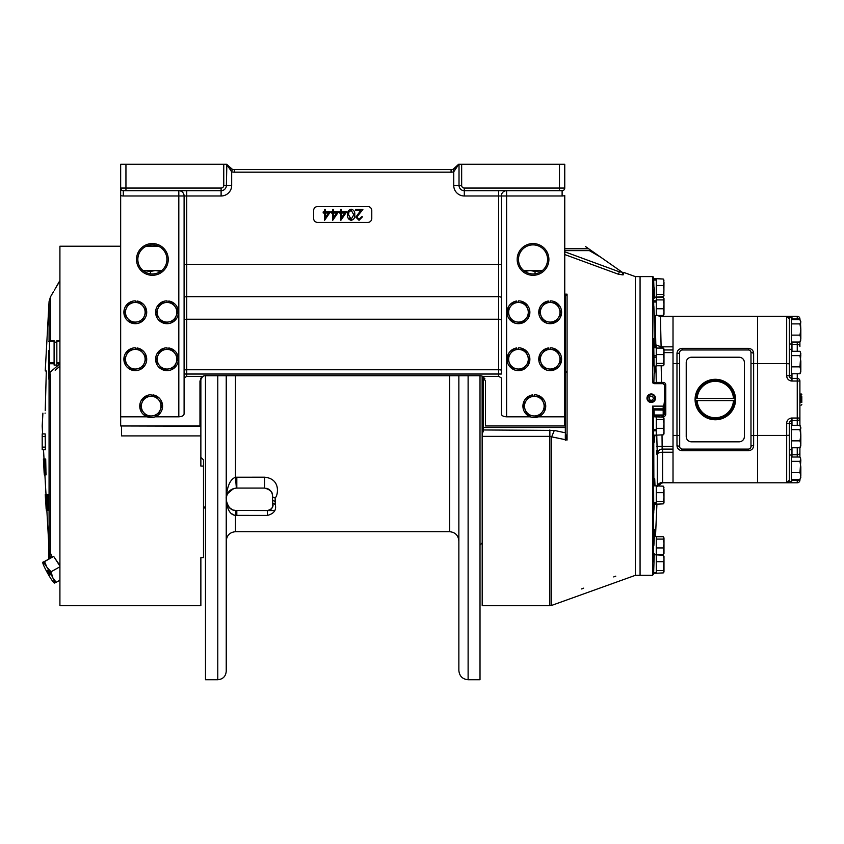 <?xml version="1.0" encoding="UTF-8"?>
<svg xmlns="http://www.w3.org/2000/svg" width="844" height="844" viewBox="0 0 844 844"><rect width="100%" height="100%" fill="white"/><g stroke="black" fill="none" stroke-linecap="round" stroke-linejoin="round"><path stroke-width="1.27" d="M656.284 428.351L663.279 428.351L663.985 423.92L663.279 419.5L663.985 418.033L663.985 433.9L663.279 434.818L656.284 435.156L656.284 429.522L656.284 430.799L653.636 430.799M663.985 433.626L663.279 434.818L663.985 431.579L663.279 428.351M656.284 419.5L663.279 419.5M653.636 416.778L663.279 417.115L663.985 418.307L663.279 417.115M663.985 543.515L663.985 553.485L663.279 547.935L663.985 543.515L663.279 539.094L663.985 537.902L663.985 543.515M663.985 537.902L663.279 536.71L663.985 537.902L663.279 536.71L656.284 536.71M656.284 547.935L663.279 547.935M656.284 539.094L663.279 539.094M656.284 554.402L663.279 554.402L663.985 551.174M663.985 553.21L663.279 554.402M663.985 502.676L663.279 503.857L663.985 502.94L663.279 501.494L663.985 497.074L663.985 502.676L663.279 503.857L656.284 504.206L656.284 502.328L656.284 503.108L653.636 503.108M656.284 416.778L656.284 429.522L653.636 429.522M653.921 280.06L656.284 280.06L656.284 297.056L663.279 296.719L663.985 295.537L663.279 294.356L663.985 289.935L663.279 285.515L656.284 285.515M663.985 280.208L663.279 279.026L663.985 282.276L663.279 279.026L656.284 278.678L656.284 280.06L656.284 279.396L653.889 279.396M654.311 536.373L656.284 536.373L656.284 554.74L653.636 554.74L653.488 561.956L653.921 554.74M653.636 554.677L656.284 554.677M653.636 546.29L653.636 554.867M649.838 400.024L648.962 397.904L650.355 396.089L652.623 396.395L653.499 398.516L652.106 400.33L649.838 400.024M650.766 401.723A3.545 3.545 0 0 0 654.744 398.674A3.545 3.545 0 0 0 651.695 394.697A3.545 3.545 0 0 0 647.717 397.746A3.545 3.545 0 0 0 650.766 401.723M651.79 393.99A4.262 4.262 0 0 1 655.45 398.769A4.262 4.262 0 0 1 650.671 402.43A4.262 4.262 0 0 1 647.01 397.651A4.262 4.262 0 0 1 651.79 393.99M663.985 489.414L663.985 497.074L663.279 492.653L663.985 489.414L663.279 486.165L663.985 489.414M656.284 492.653L663.279 492.653M653.857 485.827L663.279 486.165L663.985 487.347M656.284 501.494L663.279 501.494M663.985 566.124L663.985 571.989L663.279 570.544L663.985 558.464L663.985 566.124M663.985 556.396L663.985 558.464L663.279 555.215L663.985 556.396L663.279 555.215L656.284 554.867L656.284 573.245L663.279 572.897L663.985 571.726L663.279 572.897M656.284 570.544L663.279 570.544M656.284 561.703L663.279 561.703M653.921 297.183L653.488 289.977L653.752 306.319L653.636 302.025L656.284 302.025L656.284 315.561L663.279 315.223L663.985 311.985L663.279 308.756L656.284 308.756M653.636 300.812L656.284 300.812L656.284 302.025L656.284 297.183L663.279 297.521L663.985 298.438L663.985 314.306L663.279 315.223M653.889 572.527L656.284 572.527M656.284 365.758L663.279 365.758L663.985 364.587L663.279 363.405L656.284 363.405M663.279 365.758L663.827 365.125M656.284 354.564L663.279 354.564L663.985 351.315L663.279 348.076L663.985 348.983L663.985 364.587M656.284 348.076L663.279 348.076L663.985 349.258M663.279 363.405L663.985 358.985L663.279 354.564M653.636 365.674L653.636 357.202L656.284 357.202L656.284 355.757L653.636 355.757M656.284 294.356L663.279 294.356M663.279 285.515L663.985 282.276L663.827 296.075M663.279 296.719L663.985 295.537M663.985 298.713L663.279 297.521L663.985 298.713L663.279 299.905L656.284 299.905M663.279 308.756L663.985 304.336L663.279 299.905M656.284 485.827L656.284 502.328L653.636 502.328M653.636 486.249L653.636 489.446M656.284 357.086L656.284 366.032M656.284 356.231L656.284 347.802M656.284 347.728L653.636 347.802M657.982 486.165L660.156 483.57L662.909 482.8L797.253 482.8A2.648 2.648 0 0 0 799.901 480.152A2.648 2.648 0 0 1 797.253 482.8A2.648 2.648 0 0 0 799.901 480.152L799.901 479.497M799.901 447.774L799.901 457.026M787.589 482.641L786.682 482.8A2.648 2.648 0 0 0 787.6 482.631A2.648 2.648 0 0 1 786.682 482.8L789.319 480.152L789.319 435.24L786.682 435.43L789.319 435.24L789.319 423.319A2.648 2.648 0 0 1 791.967 420.681L797.253 420.681A2.648 2.648 0 0 0 799.901 418.033L799.901 425.302M797.253 373.755L797.253 418.033L799.901 418.033L799.901 381.024A2.648 2.648 0 0 0 797.253 378.386L791.967 378.386A2.648 2.648 0 0 1 789.319 375.738L789.319 363.827L786.682 363.627L789.319 363.827L789.319 318.905L786.682 316.257L757.606 316.257L757.606 363.627L757.606 316.257L660.43 316.257L661.105 346.821L655.82 344.858L655.208 315.561M791.967 351.294L791.967 344.299A2.648 2.247 180 0 1 790.68 344.014A2.648 2.247 180 0 0 791.967 344.299L797.253 344.299A2.648 2.247 0 0 1 799.901 346.557L799.901 342.031M799.901 319.57L799.901 318.905L799.901 319.57M791.967 425.302L791.967 420.681A2.648 2.648 0 0 0 789.319 423.319L786.682 423.319L786.682 435.43L757.606 435.43L757.606 363.627L786.682 363.627L786.682 375.738A5.286 5.286 0 0 0 791.967 381.024L791.967 373.755M757.606 482.8L757.606 435.43L757.606 482.8M791.44 318.905L797.253 318.905L797.253 316.257A2.648 2.648 0 0 1 799.901 318.905A2.648 2.648 0 0 0 797.253 316.257L786.682 316.257A2.648 2.648 0 0 1 787.589 316.426A2.648 2.648 0 0 0 786.682 316.257L786.682 363.627M787.674 316.458A2.648 2.648 0 0 1 789.108 317.861A2.648 2.648 0 0 0 787.674 316.458L788.423 316.911M789.119 317.882A2.648 2.648 0 0 1 789.319 318.905A2.648 2.648 0 0 0 789.119 317.882M791.44 349.31L791.44 350.302L791.44 349.31L789.319 349.31L789.319 318.589M789.319 349.31L789.319 344.014L791.44 344.014L791.44 343.012M789.119 481.185A2.648 2.648 0 0 0 789.319 480.152A2.648 2.648 0 0 1 789.119 481.185L789.319 480.215M789.098 481.217A2.648 2.648 0 0 1 787.674 482.599A2.648 2.648 0 0 0 789.098 481.217M799.901 396.532L801.083 396.532M799.901 402.535L801.083 402.535M799.901 402.451L801.083 402.451L801.083 393.842L801.083 396.606L799.901 396.606M801.8 396.606L801.8 402.451M799.901 398.832L801.083 398.832M799.901 401.755L801.083 401.755M800.829 460.476L799.954 472.587L800.829 476.037L799.954 479.497L791.44 479.497M791.44 461.351L799.954 461.351L800.829 466.975L800.829 476.037M791.44 472.587L799.954 472.587M800.829 477.324L800.365 478.875M791.44 457.026L799.954 457.026L800.829 459.189L799.954 461.351M800.365 457.659L799.954 457.026M658.974 450.506A5.286 5.286 90 0 0 657.286 454.294L656.737 434.818M654.881 435.156L654.258 442.267L654.343 435.156M653.752 485.996L654.701 478.738L655.018 485.827L654.701 478.738L654.174 479.255M654.575 504.311L653.488 513.352L653.868 545.467L654.828 529.431M654.258 553.727L653.604 573.952M656.653 450.506L656.875 454.304C657.254 451.15 659.016 449.419 662.16 449.092L673.016 449.092L673.016 452.236L662.561 452.236L662.561 449.092A5.286 5.286 90 0 0 657.286 454.294A5.286 2.142 180 0 1 662.561 452.236L662.603 482.8L673.016 482.8L673.016 446.455L656.653 446.392M656.737 417.115L654.881 416.778M662.023 417.115L656.737 416.662A1.266 1.266 90 0 1 658.004 415.396L660.019 415.396M660.525 415.396L659.238 415.396M656.104 415.396A1.266 1.266 -90 0 0 654.87 416.662L656.147 415.396M654.343 416.778L654.216 415.005L654.786 416.303M654.174 435.156L654.701 439.133M653.752 441.623L653.868 485.733M664.418 409.298L664.513 384.991L664.513 408.781A1.319 1.319 0 0 1 663.194 410.1L653.857 409.984L653.488 410.595L653.636 441.296A0.527 0.527 0 0 0 653.952 441.781L654.258 442.267M653.857 409.984L652.539 406.143L663.194 406.143L663.194 408.834L653.414 408.834M653.636 410.638A0.527 0.527 0 0 1 653.952 410.152L654.174 413.233L654.037 410.1M663.194 416.662A2.595 2.595 0 0 0 665.789 414.066L664.513 414.066L664.513 408.781L663.194 408.834L663.194 410.1L664.513 408.781L664.513 414.066L663.194 414.995L654.216 415.005L663.194 415.396L663.194 416.662L662.023 416.662L662.023 415.396M664.513 397.988C664.45 402.788 664.006 405.5 663.194 406.143M665.789 414.066L665.789 384.991L664.513 384.991L663.194 383.672L654.501 383.672L652.539 382.765L656.284 382.427L655.904 366.106M652.539 406.143L652.539 575.323L640.068 575.323L640.068 425.967L640.068 575.323L635.374 575.323L635.374 276.61L623.99 272.517L623.072 274.901L618.462 274.258L623.072 274.901L622.06 272.137L623.674 273.266L585.346 246.437L588.669 248.758L564.752 248.758M567.073 440.041L551.649 436.844L554.329 430.429L565.322 432.803L567.073 440.041L567.073 294.166L564.752 294.134M583.573 588.173L581.516 588.943L583.478 588.363M615.772 576.157L613.715 576.927L615.772 576.157M618.462 274.258L619.359 271.831L618.462 274.258L564.752 254.55M564.752 296.434L567.073 294.166M565.322 434.681L565.322 440.241M483.454 376.888L483.454 427.497L565.322 427.497L565.322 300.348L564.752 300.348M564.773 296.434L565.322 296.434L565.322 300.348M565.322 427.497L565.322 432.803M635.374 575.323L551.649 605.412L551.649 436.844L549.866 436.369L549.866 605.718L482.198 605.718L482.198 433.985L483.454 430.704L483.454 427.497M482.198 433.985L482.198 376.15M589.998 249.687L589.323 249.212L589.323 250.636L589.998 249.687M564.752 251.786L619.359 271.831L622.06 272.137M564.752 299.082L565.322 299.082M567.073 372.816L565.322 370.896M653.488 365.199L653.636 338.792L654.174 372.679M654.1 347.728L653.488 338.581M653.604 277.982L654.258 298.206M654.575 347.728L654.258 342.791L654.575 347.728M654.86 322.661L654.933 315.561L654.701 321.395L653.752 306.319M654.701 297.615L654.258 287.846L654.701 297.615M654.385 322.239L653.868 306.456L654.258 342.791L653.636 343.645M655.018 366.106L654.701 373.185M655.45 347.728L655.82 344.858L656.769 348.076M661.105 348.076L661.105 346.821L673.016 346.821L673.016 446.455M657.381 486.165A5.286 4.61 0 0 1 662.561 482.462L657.676 486.165M661.232 482.979L660.704 483.148M658.942 484.266L657.75 485.986M662.023 434.818L662.16 449.092M657.455 315.223L660.599 316.257L673.016 316.257L673.016 349.965L663.985 349.965M657.55 383.672L656.284 382.427L663.194 382.406A2.595 2.595 0 0 1 665.789 384.991M661.179 365.758L661.569 383.672L663.194 383.672L663.194 382.406M664.376 414.657L664.513 414.066A1.319 1.319 0 0 1 664.418 414.573M664.513 414.066L663.194 415.396L663.194 410.1M654.132 372.774L653.868 382.416L655.134 383.672M657.054 348.076A5.286 5.286 90 0 1 655.82 344.858A5.286 5.286 90 0 0 657.054 348.076M656.632 315.223L658.531 315.909M659.132 316.099L660.599 316.257M661.105 346.821L660.451 317.85M659.196 346.715L661.021 346.821M654.322 371.655L654.48 366.106M654.174 366.106L654.174 369.925M653.636 289.967L653.752 290.663M654.701 321.395L654.174 320.931L654.701 321.395M653.636 278.035L653.636 277.381L653.636 278.035M656.284 297.183L653.636 297.056M653.636 290.315L653.488 305.349M653.784 339.425L653.847 340.997M654.037 345.639L654.058 346.325M653.636 486.577L653.752 513.12M654.48 485.827L654.322 480.278L654.48 485.827M654.322 480.278L654.174 485.827M653.752 545.604L654.163 531.003L654.849 529.388L654.195 529.652M653.636 573.888L653.636 574.542L653.636 573.888M653.952 508.71L653.636 513.141M800.829 323.02L799.954 319.57L791.44 319.57M750.875 447.204L750.981 446.444A2.648 0.802 0 0 1 753.629 445.643C753.375 448.67 751.614 450.358 748.343 450.728L682.279 450.728C678.998 450.369 677.236 448.67 676.983 445.643L679.631 446.444A2.648 2.648 180 0 0 682.279 449.092L748.343 449.092A2.648 2.648 180 0 0 750.981 446.444L750.981 352.602A2.648 2.648 180 0 0 748.343 349.965L682.279 349.965A2.648 2.648 180 0 0 679.631 352.602L679.684 446.951M681.741 449.04L682.279 450.728M673.016 363.627L676.983 363.627L676.983 435.43L673.016 435.43M753.629 445.643L753.629 363.627L757.606 363.627L757.606 435.43L750.981 435.62M679.736 351.853L679.631 352.602A2.648 0.802 180 0 1 676.983 353.404C677.236 350.387 678.998 348.688 682.279 348.329L748.343 348.329C751.614 348.688 753.375 350.376 753.629 353.404L750.938 352.096M748.871 350.017L748.343 348.329M680.211 350.956L679.821 351.61M676.983 353.404L676.983 363.627L679.631 363.437M676.983 445.643L676.983 435.43L679.631 435.62M753.629 353.404L753.629 363.627L750.981 363.437M791.44 456.045L791.44 480.479M789.319 480.479L789.319 455.043L791.44 455.043M800.829 428.763L799.954 425.302L791.44 425.302M800.365 320.182L800.829 329.508L799.954 335.131L800.829 338.581L799.954 342.031L791.44 342.031M791.44 323.896L799.954 323.896L800.829 329.508L800.829 338.581M791.44 335.131L799.954 335.131M800.829 339.868L800.365 341.419M799.954 323.896L800.829 321.733L799.954 319.57M791.44 318.589L791.44 344.014M800.365 425.925L800.829 435.251L799.954 440.863L800.829 444.313L799.954 447.774L791.44 447.774M791.44 429.638L799.954 429.638L800.829 435.251L800.829 444.313M791.44 440.863L799.954 440.863M800.829 445.611L800.365 447.151M799.954 429.638L800.829 427.465L799.954 425.302M800.829 354.744L799.954 366.845L800.829 370.305L799.954 373.755L791.44 373.755M791.44 355.619L799.954 355.619L800.829 361.232L800.829 370.305M791.44 366.845L799.954 366.845M800.829 371.592L800.365 373.143M791.44 351.294L799.954 351.294L800.829 353.457L799.954 355.619M800.365 351.916L799.954 351.294M791.44 424.321L791.44 448.755M791.44 449.757L789.319 449.757L789.319 424.321M791.44 423.319L789.319 423.319A2.648 2.648 0 0 1 791.967 420.681L791.967 418.033L797.253 418.033L797.253 425.302M791.44 350.302L791.44 374.736M791.967 378.386A2.648 2.648 0 0 1 789.319 375.738L789.319 350.302M524.947 271.515L524.62 270.534L542.418 270.534M542.143 270.755L535.054 271.409L530 270.534L524.947 271.409M535.054 273.825L535.054 271.409M524.63 270.534L524.324 271.409L524.63 270.534M135.304 302.384L135.304 300.865A11.405 11.405 0 0 0 123.889 312.28A11.405 11.405 0 0 0 135.304 323.685A11.405 11.405 0 0 0 146.708 312.28A11.405 11.405 0 0 0 137.087 301.013L136.907 302.173M171.364 301.814L174.813 306.309L171.364 301.814L160.128 303.281L155.792 313.746L162.681 322.746L173.917 321.269L176.09 316.036A9.812 9.812 0 0 0 165.751 302.542A9.812 9.812 0 0 0 159.231 318.251A9.812 9.812 0 0 0 176.09 316.036L178.253 310.803L174.813 306.309L178.253 310.803M557.979 365.199L561.418 360.694L559.255 355.461A9.812 9.812 0 0 0 542.397 353.256A9.812 9.812 0 0 0 548.906 368.955A9.812 9.812 0 0 0 559.255 355.461L557.082 350.228L545.846 348.762L538.957 357.75L543.293 368.216L554.529 369.693L557.979 365.199M532.722 396.047L532.543 394.887A11.405 11.405 0 0 0 522.921 406.154A11.405 11.405 0 0 0 534.326 417.558A11.405 11.405 0 0 0 545.73 406.154A11.405 11.405 0 0 0 534.326 394.739L534.326 396.258M548.589 349.121L548.4 347.96A11.405 11.405 0 0 0 538.778 359.227A11.405 11.405 0 0 0 550.183 370.632A11.405 11.405 0 0 0 561.598 359.227A11.405 11.405 0 0 0 550.183 347.812L550.183 349.332M135.304 349.332L135.304 347.812A11.405 11.405 0 0 0 123.889 359.227A11.405 11.405 0 0 0 135.304 370.632A11.405 11.405 0 0 0 146.708 359.227A11.405 11.405 0 0 0 137.087 347.96L136.907 349.121M526.255 318.251L529.694 313.746L527.532 308.514A9.812 9.812 0 0 0 510.683 306.309A9.812 9.812 0 0 0 517.193 322.007A9.812 9.812 0 0 0 527.532 308.514L525.358 303.281L514.123 301.814L507.233 310.803L511.569 321.269L522.805 322.746L526.255 318.251M167.028 349.332L167.028 347.812A11.405 11.405 0 0 0 155.612 359.227A11.405 11.405 0 0 0 167.028 370.632A11.405 11.405 0 0 0 178.432 359.227A11.405 11.405 0 0 0 168.811 347.96L168.621 349.121M516.866 349.121L516.676 347.96A11.405 11.405 0 0 0 507.054 359.227A11.405 11.405 0 0 0 518.469 370.632A11.405 11.405 0 0 0 529.874 359.227A11.405 11.405 0 0 0 518.469 347.812L518.469 349.332M217.784 375.738L217.784 679.736L205.493 679.736L205.493 375.738M226.234 375.738L226.234 671.275C225.738 676.413 222.922 679.23 217.784 679.736M236.816 488.085L236.373 488.096C230.317 488.729 226.941 492.242 226.234 498.656C226.962 486.534 230.043 479.381 235.487 477.219L264.573 477.187L264.573 488.085L236.816 488.085L236.816 477.187M236.331 488.096L235.254 488.201M233.398 488.655L227.426 493.793M226.572 496.05L226.234 498.656C225.57 494.289 230.032 488.718 236.373 488.096L235.487 477.219L235.487 375.738M235.223 510.43L267.348 510.557C272.169 509.312 273.941 506.664 272.644 502.623L272.496 496.019A7.934 7.934 0 0 0 266.609 488.349M274.595 510.557L267.348 510.557C271.272 510.525 273.045 507.961 272.644 502.855L275.281 504.585L275.144 497.812A2.648 1.793 0 0 1 272.496 496.019C272.96 492.263 270.323 489.615 264.573 488.085M275.144 497.812C277.528 496.831 281.907 478.875 264.573 477.187M275.281 504.585C276.6 510.114 273.952 513.732 267.348 515.431L235.487 515.367L235.75 510.504C230.37 510.187 227.194 506.674 226.234 499.986L226.35 501.484M480.014 375.738L480.014 679.736L468.114 679.736L468.114 375.738M468.114 679.736C462.491 679.188 459.41 676.107 458.862 670.484L458.862 375.738M267.348 510.557L267.348 515.431M272.496 496.019L272.496 499.268A2.648 1.878 180 0 0 275.144 501.146M226.635 502.866L227.838 505.577M227.933 505.725L229.948 508.025M230.728 508.626L231.562 509.164M232.047 509.417L232.617 509.692M233.672 510.082L235.75 510.504C231.056 510.599 227.88 507.086 226.234 499.986C227.226 509.808 230.306 514.935 235.487 515.367L235.961 512.435M236.816 515.431L236.816 510.557L235.75 510.504M234.126 515.04L233.292 514.682M232.49 514.218L231.931 513.827M226.698 504.459L226.234 499.986M235.94 510.936L235.982 511.559M143.28 270.766L160.866 270.534L160.539 271.409L155.486 270.534L150.432 271.409L142.995 270.534M150.432 273.836L150.432 271.409M161.162 271.409L160.856 270.534L161.162 271.409M55.999 287.308L59.913 280.535M542.112 412.125L545.562 407.62L543.388 402.388A9.812 9.812 0 0 0 526.54 400.183A9.812 9.812 0 0 0 533.049 415.881A9.812 9.812 0 0 0 543.388 402.388L541.215 397.155L529.99 395.688L523.09 404.677L527.437 415.142L538.662 416.619L542.112 412.125M482.652 376.361L498.667 376.361L501.315 377.89L501.315 413.76C501.463 415.575 503.224 416.598 506.6 416.809L506.6 195.987L562.115 195.987A7.934 7.934 0 0 0 564.752 195.534L564.752 425.967L485.448 425.967L485.448 381.024L482.652 376.361A5.286 5.286 0 0 0 480.162 375.738L205.25 375.738A5.286 5.286 0 0 0 202.76 376.361L186.746 376.361L184.097 377.89L184.097 195.987L221.107 195.987A10.571 10.571 0 0 0 231.678 185.416L231.678 171.838L232.343 169.296A7.934 7.934 0 0 0 234.326 169.549A7.934 7.934 0 0 1 232.343 169.296A7.934 7.934 0 0 0 234.326 169.549L451.086 169.549L451.086 172.176L234.326 172.176A10.55 10.55 0 0 1 231.678 171.838L226.625 164.263L232.343 169.296M202.76 376.361L199.965 381.024L199.965 425.967L120.66 425.967L120.66 188.054A2.648 2.648 0 0 0 123.298 190.702L221.107 190.702A5.286 5.286 0 0 0 226.392 185.416L226.846 164.263A7.934 7.934 0 0 0 234.326 169.549L234.326 172.176M178.812 190.702A5.286 5.286 0 0 1 184.097 195.987A5.286 5.286 0 0 0 178.812 190.702L178.812 416.809L155.233 416.809M147.088 416.809L120.66 416.809M178.812 416.809C182.188 416.598 183.95 415.575 184.097 413.76L184.097 377.89M200.577 378.555L203.689 375.97M481.713 375.97L484.836 378.555M564.752 416.809L538.398 416.809M530.254 416.809L506.6 416.809M564.752 188.054L564.752 164.263L559.466 164.263L559.466 188.054L464.305 188.054A2.648 2.648 0 0 1 461.657 185.416L459.02 185.416A5.286 5.286 0 0 0 464.305 190.702L562.115 190.702A2.648 2.648 0 0 0 564.752 188.054L559.466 188.054L559.466 190.702M501.315 377.89L501.315 413.76M498.667 190.702L498.667 195.987L501.315 195.987L501.315 374.029L498.667 374.029L498.667 376.361M184.097 413.76L184.097 374.029L498.667 374.029L498.667 369.767L186.746 369.767L186.746 319.243A2.648 1.013 180 0 0 184.097 320.256M120.66 195.534L120.66 188.054L120.66 195.534A7.934 7.934 0 0 0 123.298 195.987L184.097 195.987M125.946 190.702L125.946 164.263L120.66 164.263L120.66 188.054A2.648 2.648 0 0 0 123.298 190.702L123.298 195.987M454.209 168.905A7.934 7.934 0 0 1 453.07 169.296L454.473 168.789A7.934 7.934 0 0 0 454.747 168.652L455.254 168.367A7.934 7.934 0 0 0 456.171 167.713L456.572 167.344A7.934 7.934 0 0 0 456.942 166.964L457.026 166.869A7.934 7.934 0 0 0 457.859 165.751L458.102 165.329A7.934 7.934 0 0 0 458.566 164.263L559.466 164.263M460.18 164.263L459.358 164.263M459.02 164.263L459.02 185.416L453.734 185.416L453.734 171.838A10.55 10.55 0 0 1 451.086 172.176M501.315 195.987A5.286 5.286 0 0 1 506.6 190.702L506.6 195.987L501.315 195.987A5.286 5.286 0 0 1 506.6 190.702M371.782 210.525L371.782 218.459A3.967 3.967 0 0 1 367.815 222.415L317.597 222.415A3.967 3.967 0 0 1 313.63 218.459L313.63 210.525A3.967 3.967 0 0 1 317.597 206.558L367.815 206.558A3.967 3.967 0 0 1 371.782 210.525M125.946 164.263L226.392 164.263M226.065 164.263L225.19 164.263M458.788 164.263L453.734 171.838L453.07 169.296L458.64 164.263M453.07 169.296A7.934 7.934 0 0 1 451.086 169.549A7.934 7.934 0 0 0 453.07 169.296M146.318 246.216A14.538 14.538 0 0 1 166.922 259.424A14.538 14.538 0 0 1 152.374 273.962A14.538 14.538 0 0 1 137.836 259.424A14.538 14.538 0 0 0 152.374 273.962A14.538 14.538 0 0 0 166.922 259.424A14.538 14.538 0 0 0 152.374 244.887A14.538 14.538 0 0 0 137.836 259.424A14.538 14.538 0 0 1 152.374 244.887A14.538 14.538 0 0 1 166.922 259.424A14.538 14.538 0 0 1 152.374 273.962A14.538 14.538 0 0 1 137.836 259.424A14.538 14.538 0 0 1 152.374 244.887A14.538 14.538 0 0 0 146.318 246.216L158.44 246.216M533.039 273.962A14.538 14.538 0 0 1 518.49 259.424A14.538 14.538 0 0 1 533.039 244.887A14.538 14.538 0 0 1 547.577 259.424A14.538 14.538 0 0 1 533.039 273.962A14.538 14.538 0 0 1 518.49 259.424A14.538 14.538 0 0 1 533.039 244.887A14.538 14.538 0 0 1 547.577 259.424A14.538 14.538 0 0 1 533.039 273.962M359.08 219.24L356.79 217.087L362.888 209.47L355.704 209.47L355.704 210.557L360.631 210.557L355.841 217.172L359.038 220.316L362.487 216.792L361.538 216.792L359.08 219.24L358.109 219.039M357.455 218.607L357.033 218.058M324.581 220.316L330.352 211.918L325.341 211.918L325.341 209.47L324.391 209.47L324.391 211.918L323.168 211.918L323.168 212.994L324.391 212.994L324.581 220.316M325.341 217.594L328.495 212.994L325.341 212.994L325.341 217.594M332.715 220.316L338.486 211.918L333.475 211.918L333.475 209.47L332.525 209.47L332.525 211.918L331.302 211.918L331.302 212.994L332.525 212.994L332.715 220.316M333.475 217.594L336.629 212.994L333.475 212.994L333.475 217.594M340.849 220.316L346.62 211.918L341.609 211.918L341.609 209.47L340.659 209.47L340.659 211.918L339.436 211.918L339.436 212.994L340.659 212.994L340.849 220.316M341.609 217.594L344.763 212.994L341.609 212.994L341.609 217.594M351.22 220.316C353.889 219.609 355.071 217.763 354.754 214.756C355.06 211.76 353.889 209.903 351.22 209.207C348.53 209.892 347.306 211.749 347.57 214.756C347.306 217.773 348.53 219.63 351.22 220.316M353.805 214.766L351.188 219.24L348.519 214.766L348.92 212.108L351.188 210.283L353.805 214.766M349.342 218.237L351.188 219.24M167.028 302.384L167.028 300.865A11.405 11.405 0 0 0 155.612 312.28A11.405 11.405 0 0 0 167.028 323.685A11.405 11.405 0 0 0 178.432 312.28A11.405 11.405 0 0 0 168.811 301.013L168.621 302.173M139.64 301.814L143.09 306.309L139.64 301.814L128.404 303.281L124.068 313.746L130.957 322.746L142.193 321.269L144.366 316.036A9.812 9.812 0 0 0 134.027 302.542A9.812 9.812 0 0 0 127.518 318.251A9.812 9.812 0 0 0 144.366 316.036L146.54 310.803L143.09 306.309L146.54 310.803M171.364 348.762L174.813 353.256L171.364 348.762L160.128 350.228L155.792 360.694L162.681 369.693L173.917 368.216L176.09 362.983A9.812 9.812 0 0 0 165.751 349.49A9.812 9.812 0 0 0 159.231 365.199A9.812 9.812 0 0 0 176.09 362.983L178.253 357.75L174.813 353.256L178.253 357.75M516.866 302.173L516.676 301.013A11.405 11.405 0 0 0 507.054 312.28A11.405 11.405 0 0 0 518.469 323.685A11.405 11.405 0 0 0 529.874 312.28A11.405 11.405 0 0 0 518.469 300.865L518.469 302.384M548.589 302.173L548.4 301.013A11.405 11.405 0 0 0 538.778 312.28A11.405 11.405 0 0 0 550.183 323.685A11.405 11.405 0 0 0 561.598 312.28A11.405 11.405 0 0 0 550.183 300.865L550.183 302.384M49.501 551.965L49.068 549.476L52.022 556.924L50.461 554.223L48.804 554.793L48.804 547.176M59.913 565.491L54.449 557.589M59.913 366.148L55.187 370.252M59.913 280.947L54.28 290.283M49.437 375.633L50.461 374.367L48.804 379.072L48.804 372.436L49.416 372.985L48.804 378.576M48.804 353.805L48.899 376.234A1.319 1.139 6.3 0 1 49.068 376.793L49.068 549.476L46.853 510.303M48.804 379.135L49.026 377.184M45.84 370.959L45.238 370.927L46.314 370.98L45.238 410.638M45.059 413.275C42.263 413.117 42.263 413.117 45.059 413.275C42.263 413.117 42.263 413.117 45.059 413.275L45.122 413.064M46.314 370.98L46.304 373.628M45.829 473.241L45.692 459.009L45.935 470.446L45.27 470.446M45.766 464.696L45.787 465.424M45.312 474.866L44.584 475.277L44.173 461.562M44.51 465.508L44.152 461.225M44.911 459.009L44.247 459.009L44.932 474.866L44.69 461.858L45.397 474.866L46.125 474.866L45.871 470.446M45.397 474.866L44.605 459.009L45.291 459.009L45.935 470.446M47.232 510.303L46.61 510.303L45.513 494.689L46.336 510.303L47.95 510.314L47.612 502.412L47.929 504.395L47.929 500.376L48.794 500.376L48.446 496.462L47.602 496.451L47.929 500.376M45.998 494.595L44.922 475.277M48.192 496.462L47.855 494.721M48.794 500.376L48.794 504.395L47.929 504.395M48.541 504.395L48.815 510.314L48.203 510.314M47.19 502.412L47.211 505.714M48.024 494.689L48.087 496.451M44.247 459.009L44.774 470.424L44.416 459.009M42.2 433.9L42.2 436.538L45.323 436.538L45.154 433.9L45.397 449.757C42.907 449.757 42.907 449.757 45.397 449.757L42.2 449.757L42.2 433.9L45.154 433.9M45.481 448.639L45.492 447.658M50.461 554.223L50.461 374.367L48.804 372.436L48.804 354.037M48.804 350.671L48.804 363.152A0.665 0.57 0 0 0 49.469 363.722L54.1 363.722L54.1 365.072L56.843 365.072L56.843 340.744L59.913 340.828M48.804 379.03L48.804 375.97M50.461 374.367L49.469 372.826A0.665 0.57 180 0 1 48.804 372.257M56.843 342.179L54.1 342.179M54.1 362.825L49.469 362.825L49.469 340.744L54.1 340.744L54.1 363.722M49.068 549.476L49.469 555.141L48.973 551.174M48.804 544.918L48.804 545.709M48.804 545.604L48.804 547.134M49.469 558.369L49.469 555.141L48.804 554.793L48.804 558.739M48.899 549.486L48.804 544.802M48.804 554.793L49.416 554.824M45.281 459.009L44.299 459.009M45.513 494.689L46.452 510.303L45.871 494.689M46.135 508.879L45.428 495.069L46.262 508.879M45.428 495.069L45.692 499.353M45.766 503.995L45.449 497.612M45.618 501.325L45.587 500.323M45.46 498.245L45.281 494.595M45.481 496.103L45.471 497.243M46.789 498.983L46.779 505.714L46.167 497.559L46.409 505.714L45.85 494.689L46.61 494.689M48.815 510.314L47.95 510.314M47.369 510.314L46.842 498.435L47.011 494.689L47.443 498.435L47.602 496.451M47.275 506.316L47.095 502.412L47.275 506.316M46.642 498.983L46.293 494.689L47.064 494.689M44.584 475.277L44.426 466.204M44.405 466.943L43.909 460.233L44.025 466.943M44.384 459.009L44.025 459.642M44.131 460.887L43.508 449.757L42.2 449.757L45.397 449.757M139.64 348.762L143.09 353.256L139.64 348.762L128.404 350.228L124.068 360.694L130.957 369.693L142.193 368.216L144.366 362.983A9.812 9.812 0 0 0 134.027 349.49A9.812 9.812 0 0 0 127.518 365.199A9.812 9.812 0 0 0 144.366 362.983L146.54 357.75L143.09 353.256L146.54 357.75M151.16 396.258L151.16 394.739A11.405 11.405 0 0 0 139.756 406.154A11.405 11.405 0 0 0 151.16 417.558A11.405 11.405 0 0 0 162.575 406.154A11.405 11.405 0 0 0 152.943 394.887L152.764 396.047M526.255 365.199L529.694 360.694L527.532 355.461A9.812 9.812 0 0 0 510.683 353.256A9.812 9.812 0 0 0 517.193 368.955A9.812 9.812 0 0 0 527.532 355.461L525.358 350.228L514.123 348.762L507.233 357.75L511.569 368.216L522.805 369.693L526.255 365.199M557.979 318.251L561.418 313.746L559.255 308.514A9.812 9.812 0 0 0 542.397 306.309A9.812 9.812 0 0 0 548.906 322.007A9.812 9.812 0 0 0 559.255 308.514L557.082 303.281L545.846 301.814L538.957 310.803L543.293 321.269L554.529 322.746L557.979 318.251M155.507 395.688L158.946 400.183L155.507 395.688L144.271 397.155L139.925 407.62L146.824 416.619L158.06 415.142L160.223 409.91A9.812 9.812 0 0 0 149.884 396.416A9.812 9.812 0 0 0 143.374 412.125A9.812 9.812 0 0 0 160.223 409.91L162.396 404.677L158.946 400.183L162.396 404.677M734.976 398.473L695.635 398.473L695.635 400.583L734.976 400.583L734.976 398.473M697.144 398.473L733.468 398.473A18.199 18.199 180 0 0 715.311 381.33A18.199 18.199 180 0 0 697.144 398.473M695.656 398.473L695.772 398.473A19.56 19.56 0 0 1 715.311 379.969A19.56 19.56 0 0 1 734.839 398.473M734.839 400.583A19.56 19.56 0 0 1 715.311 419.088A19.56 19.56 0 0 1 695.772 400.583A19.56 19.56 180 0 0 715.311 419.088A19.56 19.56 180 0 0 734.839 400.583M733.468 400.583L734.153 400.583A18.874 18.874 180 0 1 715.311 418.402A18.874 18.874 180 0 1 696.469 400.583L697.144 400.583A18.199 18.199 180 0 0 715.311 417.727A18.199 18.199 180 0 0 733.468 400.583L697.144 400.583M691.521 357.234A5.286 5.286 180 0 0 686.225 362.519L686.225 436.538A5.286 5.286 180 0 0 691.521 441.823L739.101 441.823A5.286 5.286 180 0 0 744.387 436.538L744.387 362.519A5.286 5.286 180 0 0 739.101 357.234L691.521 357.234M54.544 583.035L54.544 583.035A11.9 1.245 -119.5 0 0 52.708 577.57L56.179 582.328L54.544 583.035A11.9 1.245 -119.5 0 1 54.28 582.961L54.417 583.046M59.913 580.218L56.179 582.328M43.107 561.956L44.542 561.587L46.884 567.189A11.9 1.245 -119.5 0 0 42.907 562.294L53.699 556.418L59.913 566.102M44.542 561.587L53.699 556.418M51.073 571.768L52.708 577.57A11.9 1.245 -119.5 0 0 49.965 572.337A11.9 1.245 -119.5 0 0 46.884 567.189L51.073 571.768L59.913 566.778M42.907 562.294A11.9 1.245 -119.5 0 0 42.77 562.589A11.9 1.245 -119.5 0 0 44.743 567.759A11.9 1.245 -119.5 0 0 47.486 572.981A11.9 1.245 -119.5 0 0 50.556 578.129A11.9 1.245 -119.5 0 0 54.28 582.961M48.446 572.738L47.422 570.354L50.018 574.964L48.446 572.738M43.498 460.634L43.593 462.501M44.046 471.1L44.152 473.241M44.078 471.828L43.466 459.009M43.403 459.009L43.55 461.763M44.194 461.9L44.204 460.634M43.761 459.463L43.814 460.634M44.331 474.866L43.55 459.009M44.215 473.241L43.571 460.634M200.861 425.967L200.861 378.08L200.861 425.967M200.861 457.416L203.499 459.832L203.499 557.652L200.861 557.652L200.861 605.718L59.913 605.718L59.913 246.216L120.66 246.216M203.499 466.078L200.861 466.078L200.861 426.188L121.557 425.967L121.557 435.915L200.861 435.915M797.253 479.497L797.253 480.152L799.901 480.152A2.648 2.648 0 0 1 797.253 482.8L797.253 480.152L791.967 480.152L791.967 479.497M786.682 435.43L786.682 482.8M791.967 319.57L791.967 316.257M797.253 319.57L797.253 318.905L799.901 318.905A2.648 2.648 0 0 0 797.253 316.257M797.253 342.031L797.253 344.299L791.967 344.299L791.967 342.031M797.253 344.299L797.253 351.294M791.967 381.024L799.901 381.024A2.648 2.648 0 0 0 797.253 378.386M786.682 423.319A5.286 5.286 0 0 1 791.967 418.033M791.44 375.738L786.682 375.738M797.253 447.774L797.253 454.758A2.648 2.247 0 0 0 799.901 452.511M791.967 457.026L791.967 454.758L797.253 454.758L797.253 457.026M791.967 482.8L791.44 480.152M790.68 455.043A2.648 2.247 180 0 1 791.967 454.758L791.967 447.774M657.286 454.294L657.286 486.165M652.539 575.323L653.488 574.12M653.488 561.956L653.488 546.585M653.488 513.352L653.488 486.735M653.488 441.338L653.488 410.595M654.174 416.778L654.174 413.233M640.068 425.967L640.068 276.61L652.539 276.61L652.539 382.765M483.454 429.965L554.329 430.429M549.866 429.965L549.866 436.369L482.198 436.369M619.359 271.831L619.812 270.565M564.752 250.636L589.323 250.636M600.559 257.082L589.439 250.668M663.985 352.613L673.016 352.613M673.016 316.595L660.43 316.595M662.561 482.462L673.016 482.462M654.132 479.149L653.868 485.764M748.343 449.092L748.343 450.728M682.279 349.965L682.279 348.329M449.609 375.738L449.609 531.699L235.487 531.699L235.487 515.367M482.198 542.935L482.124 376.118M186.746 376.361L186.746 369.767A2.648 0.527 0 0 0 184.097 370.305M533.039 243.568A15.857 15.857 0 0 1 548.895 259.424A15.857 15.857 0 0 1 533.039 275.292A15.857 15.857 0 0 1 517.172 259.424A15.857 15.857 0 0 1 533.039 243.568M501.315 264.32L498.667 264.32L498.667 296.687A2.648 1.013 0 0 1 501.315 297.7M184.097 297.7A2.648 1.013 0 0 1 186.746 296.687L186.746 264.32L184.097 264.32M453.734 185.416A10.571 10.571 0 0 0 464.305 195.987L498.667 195.987L498.667 264.32L186.746 264.32L186.746 190.702M186.746 296.687L498.667 296.687L498.667 319.243L186.746 319.243L186.746 296.687M152.374 275.292A15.857 15.857 0 0 1 136.517 259.424A15.857 15.857 0 0 1 152.374 243.568A15.857 15.857 0 0 1 168.241 259.424A15.857 15.857 0 0 1 152.374 275.292M461.657 185.416L461.657 164.263M562.115 190.702L562.115 195.987M227.025 164.717L226.846 164.263A7.934 7.934 0 0 0 234.326 169.549M459.02 185.416A5.286 5.286 0 0 0 464.305 190.702L464.305 188.054M464.305 195.987L464.305 190.702M231.678 185.416L223.755 185.416L223.755 164.263M221.107 195.987L221.107 188.054A2.648 2.648 0 0 0 223.755 185.416M221.107 188.054L120.66 188.054M501.315 320.256A2.648 1.013 180 0 0 498.667 319.243L498.667 369.767A2.648 0.527 180 0 1 501.315 370.305M50.461 340.744L50.461 296.898L53.541 291.56M45.238 370.927L49.068 301.603L49.068 340.881M59.913 362.825L56.843 362.825M56.843 341.071L59.913 341.071M56.843 363.722L59.903 363.722L49.469 372.826L49.469 362.825L48.804 363.152M49.469 340.828A0.665 0.57 0 0 0 48.804 341.409L54.1 341.071M50.872 557.578L49.469 555.141M42.2 447.109L45.481 447.109M734.153 398.473A18.874 18.874 180 0 0 715.311 380.655A18.874 18.874 180 0 0 696.469 398.473M695.076 399.528A20.235 20.235 0 0 1 715.311 379.294A20.235 20.235 0 0 1 735.546 399.528A20.235 20.235 0 0 1 715.311 419.763A20.235 20.235 0 0 1 695.076 399.528M653.636 435.156L656.284 435.156M654.68 297.183L656.284 297.056M653.857 278.678L656.284 278.678M654.68 554.751L656.284 554.751M654.311 315.561L656.284 315.561M654.68 554.74L656.284 554.867M653.857 573.245L656.284 573.245M653.636 504.206L656.284 504.206M653.857 366.106L656.284 366.106M801.8 404.498L801.083 405.215L801.8 404.498M801.8 394.559L801.083 393.842M656.927 503.857L655.514 536.373M640.068 276.61L635.374 276.61M549.866 605.718L551.649 605.412M652.539 276.61L653.488 277.022M653.583 277.95L653.868 278.752M654.691 321.364L654.849 322.545L654.691 321.364L654.849 322.545L654.195 322.281M653.636 573.751L653.868 573.181L653.636 573.751M653.868 573.181L653.583 573.983M654.691 530.57L654.849 529.388M791.44 481.481L789.319 481.481M791.44 317.587L789.319 317.587M482.124 542.935L480.014 545.055M449.609 531.699C455.232 532.247 458.313 535.339 458.862 540.951M226.424 496.673L226.741 495.439M226.825 495.175L229.051 491.482L234.21 488.412M272.644 502.855L272.496 499.268M235.487 531.699C229.874 532.247 226.783 535.339 226.234 540.951M232.522 509.649L231.952 509.375M231.9 509.343L229.79 507.877M227.901 505.672L226.603 502.739M42.633 433.9L42.2 425.967L42.907 413.149M49.068 301.603L50.461 296.898M48.804 341.409A0.665 0.665 0 0 1 49.469 340.744L54.1 340.744M56.843 340.744L59.913 340.744M48.804 548.822L48.804 549.455M205.493 505.904L203.499 508.985"/></g></svg>
